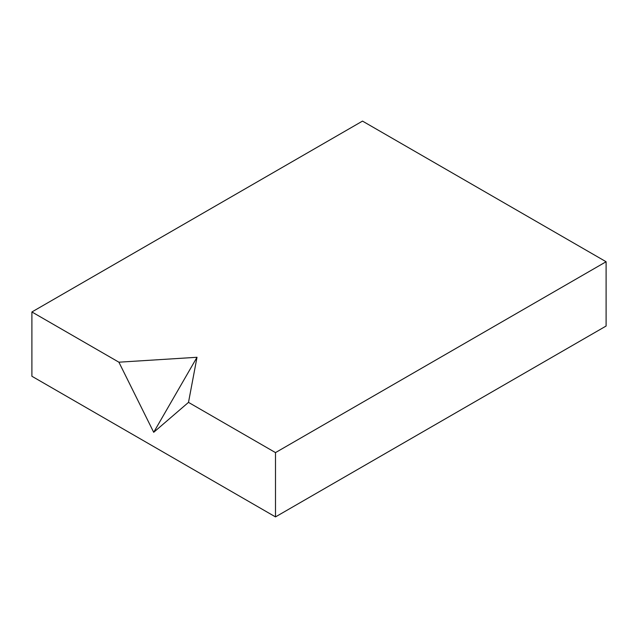 <?xml version="1.0" encoding="UTF-8"?>
<svg xmlns="http://www.w3.org/2000/svg" width="638" height="638" viewBox="0 0 638 638"><rect width="100%" height="100%" fill="white"/><g stroke="black" fill="none" stroke-linecap="round" stroke-linejoin="round"><path stroke-width="0.96" d="M188.497 402.379L275.496 452.605L606.1 261.739L362.504 121.1L31.9 311.966L118.899 362.193L153.702 432.301L188.497 402.379L197.006 357.28L118.899 362.193M275.496 452.605L275.496 516.9L31.9 376.26L31.9 311.966M275.496 516.9L606.1 326.034L606.1 261.739M197.006 357.28L153.702 432.301"/></g></svg>
